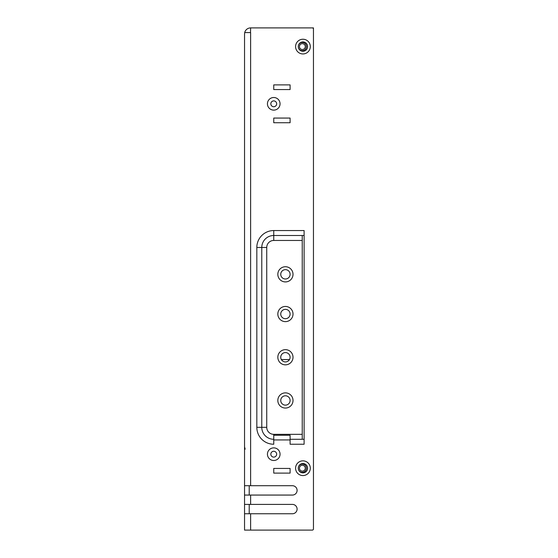 <?xml version="1.0" encoding="UTF-8"?>
<svg xmlns="http://www.w3.org/2000/svg" width="558" height="558" viewBox="0 0 558 558"><rect width="100%" height="100%" fill="white"/><g stroke="black" fill="none" stroke-linecap="round" stroke-linejoin="round"><path stroke-width="0.84" d="M290.097 439.934L290.097 435.268L273.748 435.268L273.748 444.245A16.914 16.914 0 0 1 256.826 427.323L256.826 247.466A16.914 16.914 0 0 1 273.748 230.552L304.11 230.552L304.11 444.245L290.097 444.245L290.097 439.934L273.748 439.934M244.711 32.573L250.619 32.573L244.711 32.573L244.544 33.975L244.711 32.573A6.075 6.075 0 0 1 250.619 27.9L250.507 32.573M244.544 495.065L292.434 495.065A4.673 4.673 0 0 0 297.1 490.391A4.673 4.673 0 0 0 292.434 485.718L244.544 485.718L244.544 513.751L292.434 513.751A4.673 4.673 0 0 0 297.1 509.077A4.673 4.673 0 0 0 292.434 504.404L244.544 504.404M244.544 513.751L244.544 530.1L312.285 530.1A1.165 1.165 0 0 0 313.457 528.935L313.457 319.295M250.619 513.751L250.619 530.1L312.285 530.1M313.457 229.833L313.457 27.9L250.619 27.9L312.285 27.9A1.165 1.165 0 0 1 313.457 29.065L313.457 528.935M290.097 89.566L290.097 84.893L273.748 84.893L273.748 89.566L290.097 89.566L273.748 89.566L273.748 84.893L290.097 84.893L290.097 89.566M290.097 122.732L273.748 122.732L273.748 118.066L290.097 118.066L290.097 122.732L290.097 118.066L273.748 118.066L273.748 122.732L290.097 122.732M290.097 473.107L273.748 473.107L273.748 468.434L290.097 468.434L290.097 473.107L290.097 468.434L273.748 468.434L273.748 473.107L290.097 473.107M289.469 359.582L281.378 359.582M249.217 485.718L249.217 495.065M249.217 504.404L249.217 513.751M244.544 33.975L244.544 485.718M276.663 103.816A2.923 2.923 0 0 0 272.283 101.284A2.923 2.923 0 0 0 272.283 106.341A2.923 2.923 0 0 0 276.663 103.816M276.663 454.184A2.923 2.923 0 0 0 272.283 451.659A2.923 2.923 0 0 0 272.283 456.716A2.923 2.923 0 0 0 276.663 454.184M292.434 495.065A4.673 4.673 0 0 0 297.1 490.391A4.673 4.673 0 0 0 292.434 485.718M292.434 513.751A4.673 4.673 0 0 0 297.1 509.077A4.673 4.673 0 0 0 292.434 504.404M310.297 468.204A7.359 7.359 0 0 1 299.262 474.572A7.359 7.359 0 0 1 299.262 461.829A7.359 7.359 0 0 1 310.297 468.204M310.297 46.586A7.359 7.359 0 0 1 299.262 52.961A7.359 7.359 0 0 1 299.262 40.218A7.359 7.359 0 0 1 310.297 46.586M302.241 240.456L273.748 240.456A7.01 7.01 0 0 0 266.738 247.466L266.738 427.323A7.01 7.01 0 0 0 273.748 434.333L302.241 434.333M293.013 400.463A7.589 7.589 0 0 1 281.63 407.04A7.589 7.589 0 0 1 281.63 393.885A7.589 7.589 0 0 1 293.013 400.463M293.013 357.253A7.589 7.589 0 0 1 281.63 363.823A7.589 7.589 0 0 1 281.63 350.675A7.589 7.589 0 0 1 293.013 357.253M293.013 314.035A7.589 7.589 0 0 1 281.63 320.613A7.589 7.589 0 0 1 281.63 307.465A7.589 7.589 0 0 1 293.013 314.035M293.013 274.327A7.589 7.589 0 0 1 281.63 280.904A7.589 7.589 0 0 1 281.63 267.756A7.589 7.589 0 0 1 293.013 274.327M290.097 274.327A4.673 4.673 0 0 0 283.087 270.281A4.673 4.673 0 0 0 283.087 278.372A4.673 4.673 0 0 0 290.097 274.327M290.097 314.035A4.673 4.673 0 0 0 283.087 309.99A4.673 4.673 0 0 0 283.087 318.081A4.673 4.673 0 0 0 290.097 314.035M290.097 357.253A4.673 4.673 0 0 0 283.087 353.207A4.673 4.673 0 0 0 283.087 361.298A4.673 4.673 0 0 0 290.097 357.253M290.097 400.463A4.673 4.673 0 0 0 283.087 396.417A4.673 4.673 0 0 0 283.087 404.508A4.673 4.673 0 0 0 290.097 400.463M307.611 46.586A4.673 4.673 0 0 1 300.609 50.632A4.673 4.673 0 0 1 300.609 42.541A4.673 4.673 0 0 1 307.611 46.586M307.611 468.204A4.673 4.673 0 0 1 300.609 472.249A4.673 4.673 0 0 1 300.609 464.158A4.673 4.673 0 0 1 307.611 468.204M299.437 468.204A2.923 2.923 0 0 0 302.359 471.119A2.923 2.923 0 0 0 305.275 468.204A2.923 2.923 0 0 0 302.359 465.281A2.923 2.923 0 0 0 299.437 468.204M302.241 235.504L302.241 439.285M299.437 46.586A2.923 2.923 0 0 0 302.359 49.509A2.923 2.923 0 0 0 305.275 46.586A2.923 2.923 0 0 0 302.359 43.663A2.923 2.923 0 0 0 299.437 46.586M280.053 103.816A6.305 6.305 0 0 1 270.588 109.277A6.305 6.305 0 0 1 270.588 98.354A6.305 6.305 0 0 1 280.053 103.816M280.053 454.184A6.305 6.305 0 0 1 270.588 459.646A6.305 6.305 0 0 1 270.588 448.723A6.305 6.305 0 0 1 280.053 454.184M250.619 32.573L250.619 485.718M250.619 495.065L250.619 504.404M290.097 439.285L304.11 439.285M273.748 434.333L273.748 435.268M266.738 427.323L261.779 427.323A11.962 11.962 0 0 0 273.748 439.285M266.738 247.466L261.779 247.466L261.779 427.323L256.826 427.323M273.748 240.456L273.748 235.504A11.962 11.962 0 0 0 261.779 247.466L256.826 247.466M304.11 235.504L273.748 235.504L273.748 230.552M298.272 468.204A4.087 4.087 0 0 1 304.403 464.661A4.087 4.087 0 0 1 304.403 471.74A4.087 4.087 0 0 1 298.272 468.204M298.272 46.586A4.087 4.087 0 0 1 304.403 43.05A4.087 4.087 0 0 1 304.403 50.129A4.087 4.087 0 0 1 298.272 46.586M245.171 449.162L244.544 446.825"/></g></svg>
